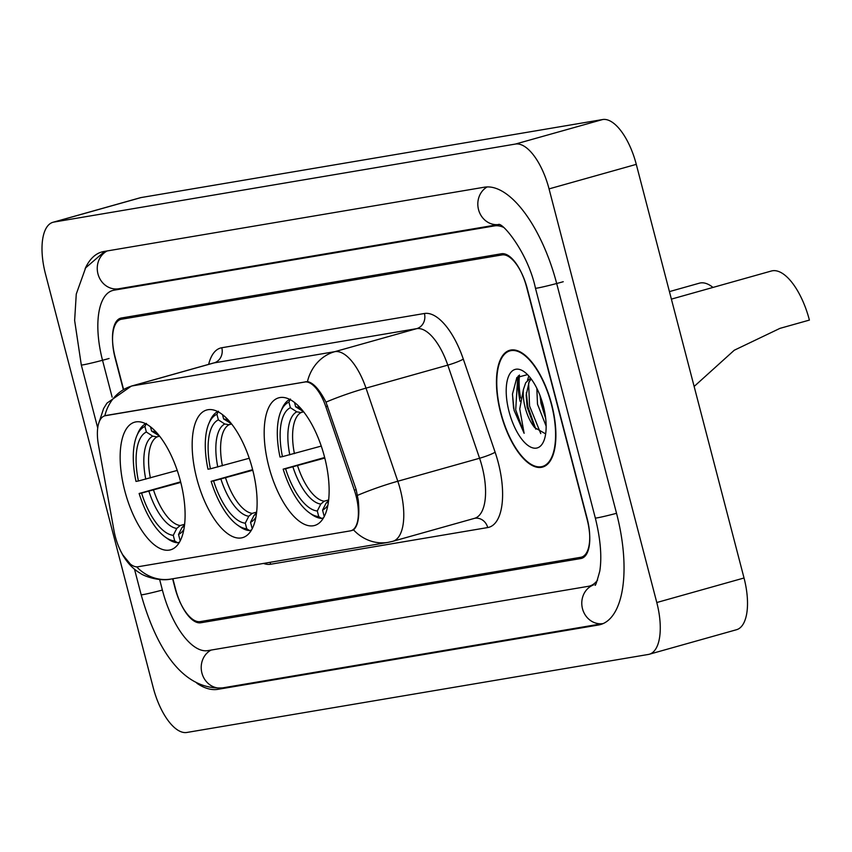 <?xml version="1.0" encoding="UTF-8"?>
<svg xmlns="http://www.w3.org/2000/svg" width="852" height="852" viewBox="0 0 852 852"><rect width="100%" height="100%" fill="white"/><g stroke="black" fill="none" stroke-linecap="round" stroke-linejoin="round"><path stroke-width="1.28" d="M252.501 469.122A66.296 28.127 -105.7 0 0 206.695 410.004A66.296 28.127 -105.7 0 0 196.78 478.536A66.296 28.127 -105.7 0 0 242.586 537.644A66.296 28.127 -105.7 0 0 252.501 469.122M180.486 481.295A66.296 28.127 -105.7 0 0 134.68 422.177A66.296 28.127 -105.7 0 0 124.765 490.709A66.296 28.127 -105.7 0 0 170.57 549.817A66.296 28.127 -105.7 0 0 180.486 481.295M324.516 456.949A66.296 28.127 -105.7 0 0 278.71 397.831A66.296 28.127 -105.7 0 0 268.795 466.363A66.296 28.127 -105.7 0 0 314.601 525.482A66.296 28.127 -105.7 0 0 324.516 456.949M356.04 495.811A33.771 14.324 -105.7 0 0 354.347 490.177L325.805 406.617A33.771 14.324 -105.7 0 0 304.803 381.994L105.414 415.691A33.771 14.324 -105.7 0 0 104.785 415.829A33.771 14.324 -105.7 0 0 98.47 445.042L114.03 530.796A33.771 14.324 -105.7 0 0 137.992 566.761L350.353 530.871A33.771 14.324 -105.7 0 0 350.992 530.721A33.771 14.324 -105.7 0 0 356.04 495.811M172.615 578.785L175.011 587.986A37.531 15.922 -105.7 0 0 200.231 621.609L580.798 557.283A37.531 15.922 -105.7 0 0 581.501 557.123A37.531 15.922 -105.7 0 0 587.113 518.335L527.26 288.54A37.531 15.922 -105.7 0 0 502.041 254.918L121.474 319.244A37.531 15.922 -105.7 0 0 120.771 319.404A37.531 15.922 -105.7 0 0 115.158 358.191L123.242 389.247M503.159 227.186A67.542 28.648 -105.7 0 0 494.479 225.897L113.912 290.212A67.542 28.648 -105.7 0 0 112.645 290.5A67.542 28.648 -105.7 0 0 102.538 360.321L112.134 397.149M159.633 579.509L162.402 590.116A67.542 28.648 -105.7 0 0 207.792 650.63L588.359 586.314A67.542 28.648 -105.7 0 0 589.627 586.027A67.542 28.648 -105.7 0 0 597.603 579.978M153.222 687.639A50.034 21.225 -105.7 0 0 186.854 732.464L648.361 654.453A50.034 21.225 -105.7 0 0 649.309 654.24A50.034 21.225 -105.7 0 0 656.786 602.524L549.05 188.888A50.034 21.225 -105.7 0 0 515.417 144.063L53.91 222.074A50.034 21.225 -105.7 0 0 52.962 222.287A50.034 21.225 -105.7 0 0 45.486 274.003L153.222 687.639M649.309 654.24L736.543 629.713A50.034 21.225 -105.7 0 0 744.03 577.997L636.284 164.361A50.034 21.225 -105.7 0 0 602.652 119.536L141.144 197.547A50.034 21.225 -105.7 0 0 140.197 197.76L52.962 222.287M196.887 683.272A107.576 45.635 -105.7 0 0 217.878 689.332L598.434 625.017A107.576 45.635 -105.7 0 0 600.458 624.559A107.576 45.635 -105.7 0 0 616.55 513.362L556.697 283.567A107.576 45.635 -105.7 0 0 484.394 187.195L103.827 251.51A107.576 45.635 -105.7 0 0 101.803 251.968A107.576 45.635 -105.7 0 0 85.094 268.753M551.67 404.37A60.662 25.73 -105.7 0 0 509.752 350.278A60.662 25.73 -105.7 0 0 500.678 412.986A60.662 25.73 -105.7 0 0 542.596 467.077A60.662 25.73 -105.7 0 0 551.67 404.37M106.223 415.435L307.455 381.589C313.344 382.729 319.521 389.577 325.986 402.133L356.189 489.687L358.287 500.39C359.768 516.056 358.17 525.876 353.505 529.859L351.684 530.519M352.302 530.381L351.748 530.508M130.313 564.045L122.358 554.364C127.278 562.916 133.253 569.211 140.292 573.247C142.785 575.494 158.387 581.841 171.06 579.051L388.15 542.362A43.782 39.607 -99.6 0 1 353.505 529.859M172.881 578.742L175.587 589.158A37.531 15.922 -105.7 0 0 200.806 622.769L580.851 558.539A37.531 15.922 -105.7 0 0 581.554 558.379A37.531 15.922 -105.7 0 0 587.166 519.592L526.685 287.38A37.531 15.922 -105.7 0 0 501.455 253.758L121.421 317.988A37.531 15.922 -105.7 0 0 120.718 318.147A37.531 15.922 -105.7 0 0 115.105 356.935L123.487 389.119M519.454 375.018A50.034 21.225 -105.7 0 0 520.561 397.959M500.944 412.943A60.045 25.475 -105.7 0 0 542.426 466.481A60.045 25.475 -105.7 0 0 551.404 404.412A60.045 25.475 -105.7 0 0 509.922 350.875A60.045 25.475 -105.7 0 0 500.944 412.943M546.153 426.17L537.495 404.167L536.835 388.31M545.706 418.62L540.956 403.188L540.062 395.637M527.516 374.635L516.855 377.489L512.457 394.188L514.086 410.344L524.129 433.306L519.752 408.949L523.394 389.588A28.276 11.992 -105.7 0 0 525.194 407.618A28.276 11.992 -105.7 0 0 534.673 427.587L534.47 427.278M523.394 389.588L525.727 382.729L530.551 378.118M545.504 433.796L534.673 427.587L527.1 407.086L526.163 395.072L529.188 381.749L531.211 378.991M543.31 405.786A40.789 17.306 -105.7 0 0 524.225 371.791A40.789 17.306 -105.7 0 0 509.038 411.58A40.789 17.306 -105.7 0 0 526.589 444.361A40.789 17.306 -105.7 0 0 543.725 441.176A40.789 17.306 -105.7 0 0 543.31 405.786M524.129 433.306L515.705 409.887L517.718 377.053L518.453 375.775M540.764 433.593L529.55 405.989L528.623 382.889M513.575 408.289L512.467 393.965M535.855 429.216L527.814 406.479L526.302 392.687M527.484 380.248L528.783 375.988M545.333 415.68L540.85 397.788M694.135 386.467L734.264 350.236L779.942 328.371L809.4 320.086A55.039 23.345 -105.7 0 0 771.379 271.011L671.387 299.127M282.449 456.64L280.01 457.055A59.544 25.262 -105.7 0 1 280.84 411.463A59.544 25.262 -105.7 0 1 288.924 402.091L290.383 407.693A53.782 22.812 -105.7 0 0 282.449 456.64L321.257 446.086M303.642 411.814L301.097 412.528L296.773 411.825L290.383 407.693M309.319 512.744L311.619 514.384A62.047 26.316 -105.7 0 0 321.566 518.41L318.755 516.589A59.544 25.262 -105.7 0 1 309.319 512.744A59.544 25.262 -105.7 0 1 283.162 469.154L324.655 457.492M323.494 517.867L321.566 518.41M289.723 399.407A62.047 26.316 -105.7 0 0 281.948 408.853L280.84 411.463M288.924 402.091L290.479 399.045M283.162 469.154L285.59 468.738A53.782 22.812 -105.7 0 0 317.295 510.998L318.755 516.589M300.724 408.332A53.782 22.812 -105.7 0 0 295.644 406.798L294.515 402.474M317.295 510.998L320.799 504.075L324.186 501.21L328.659 499.954M324.804 458.067L285.59 468.738M295.644 406.798L303.482 411.612M324.495 516.014L324.005 515.705A59.544 25.262 -105.7 0 0 324.825 515.3M324.005 515.705L322.557 510.103A53.782 22.812 -105.7 0 0 327.913 505.044M328.574 500.646L326.06 503.191L322.557 510.103M210.433 468.813L207.994 469.228A59.544 25.262 -105.7 0 1 208.825 423.625A59.544 25.262 -105.7 0 1 216.919 414.264L218.368 419.855A53.782 22.812 -105.7 0 0 210.433 468.813L249.242 458.259M231.627 423.987L229.081 424.701L224.758 423.998L218.368 419.855M237.303 524.907L239.604 526.557A62.047 26.316 -105.7 0 0 249.551 530.583L246.739 528.762A59.544 25.262 -105.7 0 1 237.303 524.907A59.544 25.262 -105.7 0 1 211.147 481.316L252.639 469.665M251.489 530.04L249.551 530.583M217.707 411.569A62.047 26.316 -105.7 0 0 209.933 421.026L208.825 423.625M216.919 414.264L218.463 411.218M211.147 481.316L213.586 480.911A53.782 22.812 -105.7 0 0 245.28 523.171L246.739 528.762M228.719 420.505A53.782 22.812 -105.7 0 0 223.629 418.971L222.5 414.647M245.28 523.171L248.784 516.248L252.181 513.373L256.644 512.127M252.788 470.24L213.586 480.911M223.629 418.971L231.467 423.785M252.48 528.187L252 527.878A59.544 25.262 -105.7 0 0 252.81 527.473M252 527.878L250.541 522.276A53.782 22.812 -105.7 0 0 255.909 517.217M256.569 512.819L254.045 515.364L250.541 522.276M712.986 287.433A55.039 23.345 -105.7 0 0 699.364 283.183L669.427 291.608M138.418 480.986L135.99 481.401A59.544 25.262 -105.7 0 1 136.81 435.798A59.544 25.262 -105.7 0 1 144.904 426.437L146.363 432.028A53.782 22.812 -105.7 0 0 138.418 480.986L177.237 470.432M159.612 436.16L157.066 436.874L152.742 436.171L146.363 432.028M165.288 537.079L167.588 538.73A62.047 26.316 -105.7 0 0 177.546 542.756L174.724 540.935A59.544 25.262 -105.7 0 1 165.288 537.079A59.544 25.262 -105.7 0 1 139.132 493.489L180.624 481.838M179.474 542.213L177.546 542.756M145.692 423.742A62.047 26.316 -105.7 0 0 137.917 433.199L136.81 435.798M144.904 426.437L146.448 423.391M139.132 493.489L141.57 493.084A53.782 22.812 -105.7 0 0 173.265 535.333L174.724 540.935M156.704 432.678A53.782 22.812 -105.7 0 0 151.613 431.144L150.484 426.82M173.265 535.333L176.779 528.421L180.166 525.546L184.628 524.289M180.773 482.413L141.57 493.084M151.613 431.144L159.452 435.947M180.464 540.36L179.985 540.051A59.544 25.262 -105.7 0 0 180.794 539.646M179.985 540.051L178.526 534.449A53.782 22.812 -105.7 0 0 183.894 529.39M184.554 524.992L182.03 527.526L178.526 534.449M354.347 490.177L356.179 489.666M304.803 381.994L305.868 381.685M325.805 406.617L327.637 406.095M105.414 415.691L106.489 415.393M593.461 584.951A20.011 18.105 -99.6 0 0 582.448 608.552A20.011 18.105 -99.6 0 0 603.173 623.568L222.713 687.873A20.011 18.105 -99.6 0 1 202.18 673.953A20.011 18.105 -99.6 0 1 211.126 650.065M222.713 687.873C179.239 690.45 154.393 641.513 141.166 594.749A20.011 0.82 -14.6 0 0 143.083 594.611A20.011 0.82 -14.6 0 0 162.381 590.063M97.724 427.981L81.302 364.954A20.011 0.82 -14.6 0 0 83.23 364.816A20.011 0.82 -14.6 0 0 109.077 358.49M107.171 250.946A20.011 18.105 80.4 0 0 98.225 274.834A20.011 18.105 80.4 0 0 118.747 288.764L498.729 224.534M487.195 186.918A20.011 18.105 80.4 0 0 478.781 210.497A20.011 18.105 80.4 0 0 498.697 224.534M563.236 281.724A20.011 0.82 165.4 0 1 537.378 288.051A20.011 0.82 165.4 0 1 535.461 288.189L595.314 517.984C600.5 538.965 601.991 556.633 599.808 571.01C596.688 582.502 595.09 587.071 595.026 584.728M616.539 513.309A20.011 0.82 165.4 0 1 597.241 517.846A20.011 0.82 165.4 0 1 595.314 517.984M141.144 197.547L53.91 222.074M602.652 119.536L515.417 144.063M636.284 164.361L549.05 188.888M744.03 577.997L656.786 602.524M223.575 687.734L217.878 689.332M602.428 623.888L598.434 625.017M119.61 288.615L113.912 290.212M498.984 224.63L494.479 225.897M208.665 364.358A62.547 26.529 74.3 0 1 221.786 347.744L424.413 313.493A62.547 26.529 74.3 0 1 463.307 359.097L495.118 452.21A62.547 26.529 74.3 0 1 487.717 527.558L270.627 564.248A12.514 11.321 80.4 0 0 269.977 562.331M270.627 564.248A62.547 26.529 74.3 0 1 263.513 563.428M104.828 415.819A43.782 39.607 -99.6 0 1 132.241 385.903L334.879 351.652A50.034 21.225 74.3 0 1 365.998 388.129L397.799 481.242A50.034 21.225 74.3 0 1 400.302 489.591A50.034 21.225 74.3 0 1 392.815 541.308L474.607 518.314A50.034 21.225 -105.7 0 0 482.083 466.598A50.034 21.225 -105.7 0 0 479.58 458.248L447.779 365.135A50.034 21.225 -105.7 0 0 416.66 328.659L214.022 362.909A50.034 21.225 -105.7 0 0 213.085 363.122L213.256 363.069M357.595 495.332A43.782 5.101 161.1 0 1 397.799 481.242L479.58 458.248A12.514 1.459 -18.9 0 0 495.118 452.21M136.682 566.846A43.782 39.607 80.4 0 0 171.06 579.051M424.413 313.493A12.514 11.321 80.4 0 1 416.66 328.659L334.879 351.652A43.782 39.607 80.4 0 0 307.455 381.589M98.598 423.689L103.614 408.502L106.969 403.124L131.304 386.116A50.034 21.225 74.3 0 1 132.241 385.903L214.022 362.909A12.514 11.321 80.4 0 0 221.786 347.744M463.307 359.097A12.514 1.459 -18.9 0 1 447.779 365.135L365.998 388.129A43.782 5.101 161.1 0 0 325.986 402.133M487.717 527.558A12.514 11.321 80.4 0 0 474.734 518.293L474.607 518.314M518.293 376.02A50.034 21.225 -105.7 0 0 520.039 401.292M301.097 412.528A46.285 19.628 -105.7 0 0 294.419 453.637M292.939 466.939A48.117 20.405 -105.7 0 0 320.799 504.075M296.773 411.825A48.117 20.405 -105.7 0 0 289.797 454.851M303.088 411.122A48.117 20.405 -105.7 0 0 302.023 410.941M297.572 465.724A46.285 19.628 -105.7 0 0 324.186 501.21M326.06 503.191A48.117 20.405 -105.7 0 0 328.478 501.434M229.081 424.701A46.285 19.628 -105.7 0 0 222.415 465.799M220.934 479.112A48.117 20.405 -105.7 0 0 248.784 516.248M224.758 423.998A48.117 20.405 -105.7 0 0 217.782 467.024M231.073 423.295A48.117 20.405 -105.7 0 0 230.019 423.103M225.567 477.897A46.285 19.628 -105.7 0 0 252.181 513.373M254.045 515.364A48.117 20.405 -105.7 0 0 256.473 513.607M157.066 436.874A46.285 19.628 -105.7 0 0 150.399 477.972M148.919 491.284A48.117 20.405 -105.7 0 0 176.779 528.421M152.742 436.171A48.117 20.405 -105.7 0 0 145.767 479.186M159.068 435.468A48.117 20.405 -105.7 0 0 158.003 435.276M153.552 490.07A46.285 19.628 -105.7 0 0 180.166 525.546M182.03 527.526A48.117 20.405 -105.7 0 0 184.458 525.78M104.785 415.829L106.17 415.446M350.992 530.721L352.813 530.21M141.166 594.749L134.499 569.168M498.484 224.47C502.52 222.297 527.931 252.682 535.461 288.189M104.711 251.361L85.637 267.869L76.265 294.057L74.635 320.501L81.302 364.954M118.971 288.721L112.645 290.5M388.15 542.362L392.815 541.308M131.304 386.116L213.085 363.122M545.972 465.48L542.426 466.481M513.468 349.884L509.922 350.875"/></g></svg>

